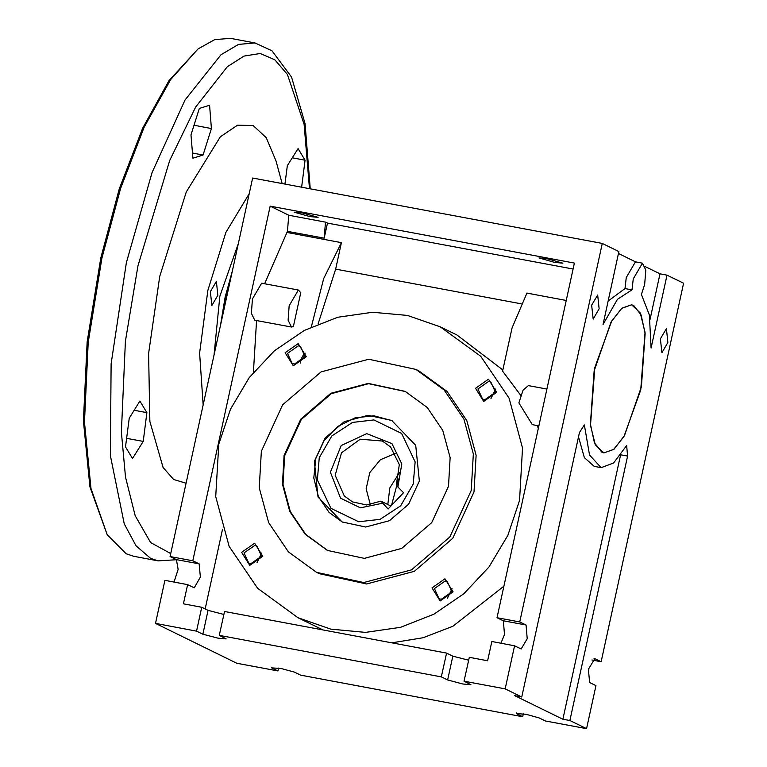 <?xml version="1.0" encoding="UTF-8"?>
<svg xmlns="http://www.w3.org/2000/svg" width="767" height="767" viewBox="0 0 767 767"><rect width="100%" height="100%" fill="white"/><g stroke="black" fill="none" stroke-linecap="round" stroke-linejoin="round"><path stroke-width="1.15" d="M660.416 338.841L661.892 352.695L667.865 342.485L666.389 328.631L660.416 338.841M284.097 455.521L282.438 484.178L289.773 511.407L305.304 534.292L327.384 550.38L364.325 558.366L401.668 548.453L431.763 522.653L448.455 486.268L450.114 457.611L442.78 430.373L427.248 407.488L405.168 391.4L368.227 383.414L330.884 393.327L300.789 419.127L284.097 455.521M229.458 284.135L226.207 293.982L224.952 304.806M594.856 367.623L590.523 425.407L595.317 444.735L603.926 452.866L613.638 449.491L623.916 436.557L640.694 390.048L645.037 332.264L640.234 312.926L631.624 304.806L621.912 308.171L611.635 321.114L594.856 367.623M591.664 305.208L593.14 319.062L599.113 308.852L597.646 294.998L591.664 305.208M594.089 658.537L594.799 658.671L588.366 669.303L589.602 682.496L595.911 685.573L586.515 728.65L569.9 720.52L627.569 456.058L626.591 445.541L613.552 463L601.155 467.669L589.535 454.975L584.377 424.88L579.44 432.511L521.781 696.973L505.165 688.852L514.561 645.776L521.205 648.978L527.178 638.767L526.057 625.028L519.758 621.951L602.277 243.465L618.892 251.586L603.006 324.47L617.454 299.36L631.97 289.849L624.98 288.545L626.236 277.577L635.421 261.873L642.42 263.186L645.766 270.051L644.683 284.49L641.375 294.451L649.352 314.969L651.125 348.017L667.012 275.132L683.627 283.263L601.107 661.748L591.98 660.042M631.97 289.849L633.226 278.891L642.42 263.186M519.758 621.951L497.026 617.694L503.325 620.781L504.456 634.52L500.956 643.235M554.656 262.381L562.892 263.167L547.207 258.738L538.971 257.952L554.656 262.381M309.868 216.591L318.104 217.377L302.428 212.948L294.192 212.162L309.868 216.591M468.637 660.243L452.846 656.168L446.547 653.081L441.351 676.906L447.65 679.993L462.741 683.943L470.976 684.73L464.083 681.163L505.165 688.852M223.859 614.453L208.068 610.369L201.759 607.291L196.563 631.116L202.871 634.204L217.962 638.154L226.188 638.93L219.295 635.373L441.351 676.906M415.925 369.416L418.792 370.816L446.969 391.352L466.806 420.565L476.163 455.33L474.044 491.915L452.741 538.376L414.324 571.31L366.655 583.965L319.494 573.764L316.627 572.364L363.788 582.565L411.457 569.9L449.874 536.977L471.187 490.516L473.306 453.93L463.939 419.166L444.112 389.952L415.925 369.416L368.764 359.215L321.095 371.88L282.678 404.803L261.365 451.264L259.246 487.85L268.613 522.615L288.44 551.828L316.627 572.364M288.756 215.239L325.467 222.104L324.173 238.182L287.452 231.308L288.756 215.239L270.128 206.122L192.795 560.782L170.063 556.535L176.372 559.613L178.136 569.402L173.994 582.067M289.149 305.755L288.066 320.203L291.422 327.068L293.358 326.579L300.75 292.668L298.344 290.051L289.149 305.755M291.422 327.068L254.702 320.194L251.346 313.339L252.429 298.89L261.624 283.186L298.344 290.051M451.926 591.827L441.178 599.353L439.04 598.644L434.438 588.557L445.176 581.022L447.314 581.731L451.926 591.827M453.153 591.875L440.162 600.983L432.003 587.915L444.994 578.807L453.153 591.875M495.444 392.234L484.696 399.77L482.558 399.061L477.956 388.965L488.694 381.439L490.832 382.148L495.444 392.234M496.671 392.282L483.68 401.4L475.521 388.332L488.512 379.214L496.671 392.282M305.045 356.617L294.307 364.143L292.169 363.443L287.558 353.347L298.305 345.821L300.443 346.531L305.045 356.617M306.282 356.665L293.282 365.782L285.123 352.715L298.123 343.597L306.282 356.665M261.528 556.209L250.79 563.735L248.652 563.026L244.04 552.94L254.788 545.404L256.926 546.114L261.528 556.209M262.765 556.257L249.764 565.365L241.605 552.298L254.606 543.189L262.765 556.257M519.508 500.42L522.548 447.986L509.135 398.159L480.698 356.281L440.306 326.847L407.498 315.467L372.704 312.227L337.729 317.279L304.384 330.376L274.394 350.826L249.313 377.575L230.445 409.233L218.777 444.16L215.738 496.604L229.151 546.43L257.578 588.308L297.98 617.742L330.778 629.113L365.571 632.363L400.556 627.301L433.901 614.214L463.891 593.763L488.972 567.014L507.831 535.356L519.508 500.42M537.399 425.56L538.29 428.417M538.856 425.829L532.25 424.592L518.895 402.838L523.113 390.154L528.405 385.561L546.881 389.022M520.831 395.427L502.558 371.151L512.097 327.854L526.929 293.119L566.19 300.463M440.306 326.847L456.979 335.006L502.73 369.867M278.555 668.009L277.913 670.924L236.83 663.234L155.48 623.427L196.563 631.116M523.334 713.799L522.701 716.714L300.645 675.171L294.346 672.084L281.201 668.517L271.614 667.836L271.758 667.165M277.913 670.924L271.614 667.836M586.515 728.65L545.433 720.961L539.124 717.883L525.989 714.317L516.402 713.626L516.546 712.955M522.701 716.714L516.402 713.626M594.799 658.671L601.107 661.748M667.012 275.132L660.023 273.829L645.085 266.513M602.277 243.465L252.592 178.04L170.063 556.535M635.699 261.93L618.47 253.503M201.759 607.291L183.399 603.859L187.599 584.607L164.867 580.36L155.48 623.427M521.781 696.973L514.791 695.669L562.911 719.216L569.9 720.52M627.569 456.058L620.819 454.793M562.911 719.216L620.455 455.291M650.061 319.484L660.023 273.829M608.106 301.067L624.98 288.545M497.026 617.694L574.349 263.033L270.128 206.122M464.083 681.163L469.27 657.338L487.63 660.771L491.829 641.528L514.561 645.776M601.155 467.669L594.166 466.355L584.349 457.621L578.491 436.874M187.599 584.607L194.252 587.81L200.34 577.062L199.094 563.87L192.795 560.782M219.295 635.373L224.491 611.539L446.547 653.081M205.125 608.931L222.507 529.211M253.369 372.388L256.514 320.539M264.615 283.742L287.452 231.308M325.467 222.104L327.461 223.082L573.045 269.025M327.461 223.082L324.173 238.182M287.203 232.487L341.401 242.631L335.62 269.121L521.272 303.857M503.9 586.18L452.923 626.284L423 637.77L391.745 642.832M323.147 629.995L297.98 617.742M341.401 242.631L323.712 278.651L311.325 326.905M318.123 323.914L335.62 269.121M447.42 598.174L452.089 588.644M490.938 398.581L495.607 389.051M304.422 358.525L303.425 354.833L305.17 353.175M303.425 354.833L300.712 359.781L300.549 362.964M257.031 562.556L261.691 553.026M217.828 295.276L211.855 305.477L210.388 291.623L216.361 281.422L217.828 295.276M214.108 354.546L219.88 296.273L238.182 244.136M232.286 271.144L225.124 297.251L220.618 324.662M249.17 193.735L225.891 232.401L207.847 290.386L199.564 353.146L203.121 404.938M186.045 483.258L173.601 479.471L163.103 467.458L149.814 421.351L148.625 353.472L159.757 276.369L186.247 191.913L220.369 136.785L237.502 125.165L253.148 125.472L266.274 137.667L275.986 160.945L282.198 183.581M133.621 556.296L126.152 553.803L107.179 534.695L90.985 488.521L84.428 422.109L88.195 342.494L101.906 258.105L120.592 188.404L144.119 127.274L170.638 79.528L198.049 48.925L214.798 39.606L230.522 38.35L254.999 42.933L238.547 44.428L221.011 54.716L185.068 99.978L152.039 172.575L126.382 262.678L111.081 363.817L110.323 455.531L124.206 523.851L136.066 545.797L150.629 558.386L158.098 560.878L133.621 556.296M107.179 534.695L89.883 486.824L83.373 420.891L87.122 341.842L100.726 258.057L119.288 188.855L142.643 128.156L168.97 80.756L198.049 48.925M192.872 158.165L190.964 134.877L199.295 108.406L209.535 105.232L211.443 128.53L203.111 154.992L192.872 158.165M143.218 441.408L132.499 458.522L125.491 446.902L129.192 418.178L139.91 401.064L146.928 412.675L143.218 441.408L126.603 438.293M284.979 184.099L287.357 165.672L298.075 148.558L305.093 160.169L301.604 187.215M309.523 188.692L304.115 124.35L287.433 74.524L274.893 59.778L260.157 53.537L244.031 56.068L227.339 66.777L195.681 106.958L169.728 160.447L137.993 265.718L125.424 341.238L121.359 432.07L125.51 477.103L135.193 515.74L150.581 542.595L170.715 553.573M192.45 152.997L203.111 154.992M193.984 125.261L211.443 128.53M134.139 410.287L146.928 412.675M305.093 160.169L292.304 157.781M382.445 503.286L360.365 507.869L340.586 498.128L330.404 472.194L341.248 445.502L366.741 433.681L391.966 443.652L401.803 463.958L397.862 486.94L403.519 492.682L388.102 509.029L380.95 501.167L366.664 504.954L352.523 501.896L344.297 495.961L335.208 475.291L341.507 452.779L360.183 439.194L382.311 441.006L390.547 446.94L399.31 464.629L396.366 484.83L397.862 486.94M370.384 504.638L366.137 488.895L369.771 472.597L380.403 459.73L395.446 453.431M387.834 504.533L389.78 487.917L399.617 472.347M380.95 501.167L390.921 506.047M398.495 478.992L391.573 505.348M601.788 452.147L603.926 452.866L613.955 449.232L624.53 435.483L641.394 386.712L645.162 333.578L641.145 314.959L633.763 305.515L631.624 304.806L621.596 308.43L611.021 322.178L594.157 370.95L590.389 424.084L594.406 442.703L601.788 452.147M314.412 461.37L318.027 497.035L342.034 521.915L365.619 527.015L389.454 520.688L408.667 504.216L419.319 480.986L415.695 445.32L391.688 420.441L368.102 415.34L344.268 421.668L325.064 438.139L314.412 461.37M405.455 391.544L368.563 383.701L331.325 393.701L301.326 419.482L284.682 455.809L283.013 484.38L290.29 511.541L305.726 534.407L327.682 550.524M503.325 620.781L526.057 625.028M452.846 656.168L447.65 679.993M208.068 610.369L202.871 634.204M176.372 559.613L199.094 563.87M329.168 512.442L342.465 522.116L329.024 512.346L318.391 496.652L313.808 477.918L315.812 458.436L324.134 440.555L337.768 426.462L355.083 417.862L373.97 415.829L392.11 420.652M401.601 433.441L415.187 461.878L413.269 484.073L400.69 505.808L380.02 519.317L358.659 521.8L330.951 508.339L317.365 479.902L319.283 457.707L331.862 435.972L352.532 422.464L373.893 419.98L401.601 433.441M176.611 559.766L158.098 560.878M310.204 188.826L305.103 123.688L291.565 77.093L271.997 50.766L254.999 42.933"/></g></svg>
